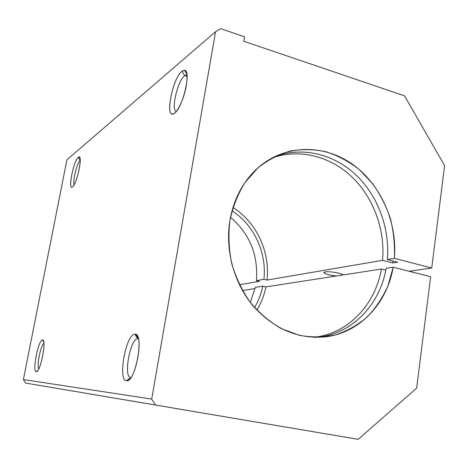 <?xml version="1.0" encoding="UTF-8"?>
<svg xmlns="http://www.w3.org/2000/svg" width="468" height="468" viewBox="0 0 468 468"><rect width="100%" height="100%" fill="white"/><g stroke="black" fill="none" stroke-linecap="round" stroke-linejoin="round"><path stroke-width="0.7" d="M239.411 284.76L259.465 281.338L239.411 284.76M130.8 377.594L126.518 380.753L127.173 380.724C135.533 380.461 143.758 336.872 135.972 334.509L134.843 334.269L137.732 338.715L138.423 338.814L137.732 338.715C130.291 338.2 123.154 377.167 130.683 377.582L130.8 377.594C123.113 377.641 130.221 338.206 137.732 338.715L134.843 334.269C125.986 333.824 117.497 380.659 126.518 380.753L130.8 377.594M72.481 186.925C76.524 184.743 82.701 157.5 79.262 157.055L78.279 157.347L80.209 160.366C77.115 162.466 72.417 181.403 74.166 184.714C72.417 181.403 77.115 162.466 80.209 160.384L78.279 157.347C73.827 160.465 67.872 189.019 72.084 187.13L72.481 186.925C67.614 190.938 73.564 160.705 78.279 157.347C83.421 152.363 77.22 184.152 72.481 186.925M273.821 157.014C301.076 146.186 332.818 153.545 355.317 174.348C377.775 195.267 390.055 228.197 387.317 259.535L394.378 258.33C397.56 221.949 380.513 183.725 351.69 163.73C322.914 143.77 284.287 144.513 257.821 167.965C243.073 181.338 233.76 198.882 229.887 220.592C224.985 250.509 234.14 283.637 253.568 306.452C274.956 329.753 299.497 339.809 327.19 336.621C360.623 332.005 387.206 302.778 393.196 267.193L430.642 276.74L393.196 267.193L386.141 268.281L393.196 267.193L387.931 285.907C382.672 297.654 375.751 308.026 367.175 317.023C357.78 325.02 347.297 330.958 335.731 334.836C323.757 337.393 311.548 337.533 299.093 335.252L281.028 328.472C269.498 321.738 259.196 312.975 250.117 302.176C242.003 290.417 235.86 277.524 231.701 263.49C228.823 249.134 228.214 234.837 229.887 220.592C232.859 206.739 237.861 194.097 244.893 182.666L257.692 168.082C267.626 160.144 278.483 154.463 290.254 151.029C302.287 148.964 314.32 149.239 326.348 151.843C338.124 155.733 349.07 161.618 359.184 169.504L372.551 183.55C380.197 194.314 386.164 206.06 390.452 218.79C393.682 231.841 394.986 245.021 394.378 258.33L387.317 259.535L397.613 262.191L392.81 262.969L397.613 262.191L387.317 259.535C390.055 228.197 377.775 195.267 355.317 174.348C332.818 153.545 301.076 146.186 273.821 157.014M392.98 260.998L392.81 262.969L382.578 260.343C385.287 229.659 373.452 197.432 351.655 176.676C329.811 156.043 298.888 148.233 271.914 158.02C298.888 148.233 329.811 156.043 351.655 176.676C373.452 197.432 385.287 229.659 382.578 260.343L267 280.051L382.578 260.343L392.81 262.969L392.98 260.998M232.959 207.517C256.452 222.13 270.299 251.93 267 280.051L263.894 279.326C266.947 252.831 254.007 224.792 231.999 210.84C254.007 224.792 266.947 252.831 263.894 279.326L256.406 280.624L263.894 279.326L267 280.051C270.299 251.93 256.452 222.13 232.959 207.517M230.49 217.298C249.701 233.819 258.336 254.925 256.406 280.624L259.465 281.338L256.406 280.624C258.336 254.925 249.701 233.819 230.49 217.298M342.009 274.254L341.886 275.131L342.009 274.254M343.073 274.95C342.085 273.271 329.238 271.089 325.219 271.914L324.16 272.23C323.868 273.727 327.963 274.973 336.445 275.974C328.518 275.412 320.551 272.569 325.219 271.914C329.238 271.089 342.085 273.271 343.073 274.95M174.418 113.268C182.543 108.5 191.552 71.13 184.766 70.288L181.947 71.224L184.661 75.658L186.989 74.898L184.661 75.658L187.101 76.43L184.661 75.658C177.664 80.671 170.697 110.559 176.325 111.396C170.697 110.559 177.664 80.671 184.661 75.658L181.947 71.224C172.832 77.998 164.754 117.503 173.271 113.882L174.418 113.268C164.403 121.148 172.113 78.618 181.947 71.224C186.574 68.486 188.019 73.371 186.287 85.872C184.269 97.408 178.589 110.372 174.418 113.268M37.709 370.656L36.498 371.645C40.459 371.697 46.607 341.067 42.863 340.06L42.489 339.973L43.729 341.833L42.489 339.973C38.382 339.522 32.011 371.855 36.276 371.662L37.709 370.656M43.916 343.278C40.71 345.378 36.545 365.877 38.704 369.012C36.545 365.877 40.71 345.378 43.916 343.278M409.149 271.259L431.736 268.024L394.378 258.33L431.736 268.024L444.6 165.602L404.568 95.864L243.752 41.254L244.501 36.796L220.738 28.677L215.578 31.684L151.702 399.069L155.639 405.072L358.178 439.323L416.649 388.153L430.642 276.74L416.649 388.153L358.178 439.323L25.781 383.087L155.639 405.072L151.702 399.069L215.578 31.684L220.738 28.677L244.501 36.796L243.752 41.254L404.568 95.864L444.6 165.602L431.736 268.024L409.149 271.259M242.442 290.523L255.078 288.569L242.442 290.523M255.341 287.346L262.823 286.17L265.935 286.89L381.408 269.018L385.796 270.124L381.408 269.018L265.935 286.89L262.823 286.17L255.341 287.346L250.316 302.433L255.341 287.346M254.522 307.552C258.459 300.959 261.226 293.834 262.823 286.17C261.226 293.834 258.459 300.959 254.522 307.552M256.85 310.114C261.191 302.977 264.221 295.238 265.935 286.89C264.221 295.238 261.191 302.977 256.85 310.114M313.659 337.311L316.391 336.966C349.251 332.455 375.465 303.855 381.408 269.018C375.324 304.855 347.712 333.988 313.659 337.311M315.818 337.37C351.029 335.012 379.934 305.218 386.141 268.281C380.174 303.422 353.814 332.274 320.72 336.825L315.818 337.37M66.924 159.816L215.578 31.684L66.924 159.816L23.4 379.566L151.702 399.069L23.4 379.566L25.781 383.087L23.4 379.566L66.924 159.816M36.276 371.662C32.011 371.855 38.382 339.522 42.489 339.973C47.034 338.785 40.383 372.902 36.276 371.662M126.518 380.753C117.497 380.659 125.986 333.824 134.843 334.269C144.53 332.233 135.562 382.918 126.518 380.753M127.173 380.724L130.379 378.302M135.972 334.509L138.288 338.282M79.262 157.055L80.005 158.336M184.766 70.288L186.978 74.786M186.475 74.827L187.001 74.997M36.498 371.645L37.452 370.972M42.863 340.06L43.547 341.108M174.897 112.887L173.271 113.882M327.19 336.621L320.72 336.825M72.68 186.767L72.084 187.13"/></g></svg>
